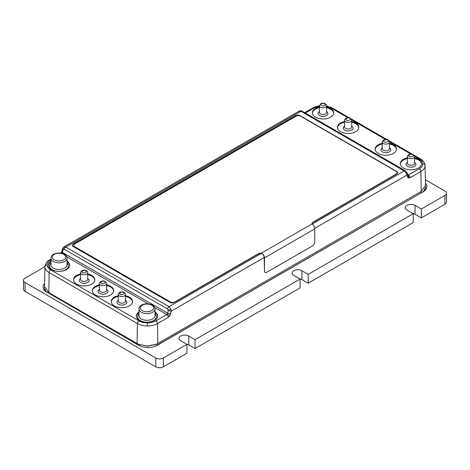 <?xml version="1.0" encoding="UTF-8"?>
<svg xmlns="http://www.w3.org/2000/svg" width="470" height="470" viewBox="0 0 470 470"><rect width="100%" height="100%" fill="white"/><g stroke="black" fill="none" stroke-linecap="round" stroke-linejoin="round"><path stroke-width="0.7" d="M382.298 142.063L382.298 148.72A3.554 2.05 0 0 0 383.338 150.171A3.554 2.05 0 0 0 387.215 150.617A3.554 2.05 0 0 0 389.413 148.72L389.413 142.063A3.554 2.05 180 0 1 387.215 143.961A3.554 2.05 180 0 1 383.338 143.514A3.554 2.05 180 0 1 382.298 142.063C381.893 141.881 382.374 141.17 383.749 139.931C385.688 139.267 387.139 139.29 388.091 140.001L389.413 142.063M344.586 120.291L344.586 126.947A3.554 2.05 0 0 0 345.626 128.398A3.554 2.05 0 0 0 349.504 128.845A3.554 2.05 0 0 0 351.695 126.947L351.695 120.291A3.554 2.05 180 0 1 349.504 122.188A3.554 2.05 180 0 1 345.626 121.742A3.554 2.05 180 0 1 344.586 120.291C344.181 120.109 344.663 119.398 346.032 118.158C347.976 117.494 349.421 117.518 350.379 118.229L351.695 120.291M118.305 301.135A3.554 2.05 0 0 0 119.345 302.586A3.554 2.05 0 0 0 123.222 303.032A3.554 2.05 0 0 0 125.414 301.135L125.414 294.478A3.554 2.05 180 0 1 123.222 296.376A3.554 2.05 180 0 1 119.345 295.93A3.554 2.05 180 0 1 118.305 294.478L118.305 301.135M99.446 290.249A3.554 2.05 0 0 0 100.492 291.7A3.554 2.05 0 0 0 104.364 292.146A3.554 2.05 0 0 0 106.561 290.249L106.561 283.592A3.554 2.05 180 0 1 104.364 285.49A3.554 2.05 180 0 1 100.492 285.043A3.554 2.05 180 0 1 99.446 283.592L99.446 290.249M80.593 279.362A3.554 2.05 0 0 0 81.633 280.813A3.554 2.05 0 0 0 85.505 281.26A3.554 2.05 0 0 0 87.702 279.362L87.702 272.706A3.554 2.05 180 0 1 85.505 274.603A3.554 2.05 180 0 1 81.633 274.157A3.554 2.05 180 0 1 80.593 272.706L80.593 279.362M319.441 106.208L314.042 108.006A2.221 1.281 -120 0 0 312.926 107.894L316.169 106.496L319.441 105.773L319.441 112.43A3.554 2.05 0 0 0 320.487 113.881A3.554 2.05 0 0 0 325.51 113.881A3.554 2.05 0 0 0 326.556 112.43L326.556 105.773A3.554 2.05 180 0 1 325.51 107.225A3.554 2.05 180 0 1 321.639 107.671A3.554 2.05 180 0 1 319.441 105.773L320.763 103.711C321.715 103.001 323.166 102.977 325.105 103.641C326.474 104.881 326.961 105.591 326.556 105.773M407.443 156.581L407.443 163.237A3.554 2.05 0 0 0 408.483 164.688A3.554 2.05 0 0 0 412.355 165.135A3.554 2.05 0 0 0 414.552 163.237L414.552 156.581A3.554 2.05 180 0 1 412.355 158.478A3.554 2.05 180 0 1 408.483 158.032A3.554 2.05 180 0 1 407.443 156.581C407.038 156.398 407.519 155.688 408.888 154.448C410.833 153.784 412.278 153.808 413.236 154.518L414.552 156.581M51.007 258.189L51.007 264.845A8.002 4.618 0 0 0 53.345 268.112A8.002 4.618 0 0 0 62.064 269.11A8.002 4.618 0 0 0 67.004 264.845L67.004 258.189C66.963 256.62 66.088 255.328 64.384 254.311C59.684 251.368 50.648 253.73 51.007 258.189A8.002 4.618 0 0 0 53.345 261.455A8.002 4.618 0 0 0 62.064 262.46A8.002 4.618 0 0 0 67.004 258.189M139.002 308.996L139.002 315.652A8.002 4.618 0 0 0 141.347 318.919A8.002 4.618 0 0 0 152.662 318.919A8.002 4.618 0 0 0 155 315.652L155 308.996C155.358 304.537 146.323 302.175 141.623 305.118C139.919 306.135 139.044 307.421 139.002 308.996A8.002 4.618 0 0 0 143.943 313.261A8.002 4.618 0 0 0 152.662 312.262A8.002 4.618 0 0 0 155 308.996M421.643 163.983A10.669 6.157 0 0 0 418.541 159.988A10.669 6.157 0 0 0 414.552 158.537M407.443 158.537A10.669 6.157 0 0 0 400.346 163.983M414.552 157.814A10.669 6.157 180 0 1 418.541 159.265A10.669 6.157 180 0 1 421.661 163.619A10.669 6.157 180 0 1 415.081 169.312A10.669 6.157 180 0 1 403.454 167.972A10.669 6.157 180 0 1 400.328 163.619A10.669 6.157 180 0 1 407.443 157.814M351.695 121.524A10.669 6.157 180 0 1 355.684 122.975A10.669 6.157 180 0 1 358.81 127.329A10.669 6.157 180 0 1 352.224 133.022A10.669 6.157 180 0 1 340.597 131.682A10.669 6.157 180 0 1 337.472 127.329A10.669 6.157 180 0 1 344.586 121.524M358.786 127.693A10.669 6.157 0 0 0 355.684 123.704A10.669 6.157 0 0 0 351.695 122.247M344.586 122.247A10.669 6.157 0 0 0 337.489 127.693M333.647 113.176A10.669 6.157 0 0 0 330.539 109.187A10.669 6.157 0 0 0 326.556 107.736M319.441 107.736A10.669 6.157 0 0 0 312.35 113.176M326.556 107.007A10.669 6.157 180 0 1 330.539 108.458A10.669 6.157 180 0 1 333.665 112.812A10.669 6.157 180 0 1 327.079 118.505A10.669 6.157 180 0 1 315.458 117.171A10.669 6.157 180 0 1 312.333 112.812A10.669 6.157 180 0 1 319.441 107.007M389.413 143.297A10.669 6.157 180 0 1 393.396 144.748A10.669 6.157 180 0 1 396.521 149.102A10.669 6.157 180 0 1 389.936 154.795A10.669 6.157 180 0 1 378.309 153.461A10.669 6.157 180 0 1 375.189 149.102A10.669 6.157 180 0 1 382.298 143.297M396.504 149.466A10.669 6.157 0 0 0 393.396 145.477A10.669 6.157 0 0 0 389.413 144.026M382.298 144.026A10.669 6.157 0 0 0 375.207 149.466M155 311.963A10.669 6.157 180 0 1 157.667 316.034A10.669 6.157 180 0 1 151.087 321.727A10.669 6.157 180 0 1 139.461 320.387A10.669 6.157 180 0 1 136.335 316.034A10.669 6.157 180 0 1 139.002 311.963M139.002 312.685A10.669 6.157 0 0 0 136.353 316.398M87.702 273.94A10.669 6.157 180 0 1 91.691 275.391A10.669 6.157 180 0 1 94.817 279.744A10.669 6.157 180 0 1 88.231 285.437A10.669 6.157 180 0 1 76.604 284.103A10.669 6.157 180 0 1 73.479 279.744A10.669 6.157 180 0 1 80.593 273.94M94.793 280.108A10.669 6.157 0 0 0 91.691 276.119A10.669 6.157 0 0 0 87.702 274.668M80.593 274.668A10.669 6.157 0 0 0 73.496 280.108M67.004 261.156A10.669 6.157 180 0 1 69.672 265.233A10.669 6.157 180 0 1 63.086 270.92A10.669 6.157 180 0 1 51.459 269.586A10.669 6.157 180 0 1 48.34 265.233A10.669 6.157 180 0 1 51.007 261.156M51.007 261.884A10.669 6.157 0 0 0 48.357 265.591M106.561 284.826A10.669 6.157 180 0 1 110.544 286.277A10.669 6.157 180 0 1 113.669 290.63A10.669 6.157 180 0 1 107.084 296.323A10.669 6.157 180 0 1 95.463 294.99A10.669 6.157 180 0 1 92.337 290.63A10.669 6.157 180 0 1 99.446 284.826M113.652 290.995A10.669 6.157 0 0 0 110.544 287.005A10.669 6.157 0 0 0 106.561 285.554M99.446 285.554A10.669 6.157 0 0 0 92.355 290.995M125.414 295.712A10.669 6.157 180 0 1 129.403 297.163A10.669 6.157 180 0 1 132.528 301.517A10.669 6.157 180 0 1 125.942 307.21A10.669 6.157 180 0 1 114.316 305.876A10.669 6.157 180 0 1 111.196 301.517A10.669 6.157 180 0 1 118.305 295.712M132.511 301.881A10.669 6.157 0 0 0 129.403 297.892A10.669 6.157 0 0 0 125.414 296.441M118.305 296.441A10.669 6.157 0 0 0 111.214 301.881M389.413 147.868A4.917 2.838 180 0 1 389.289 151.857A4.917 2.838 180 0 1 382.38 151.839A4.917 2.838 180 0 1 382.298 147.868M414.552 162.385A4.917 2.838 180 0 1 414.434 166.374A4.917 2.838 180 0 1 407.519 166.351A4.917 2.838 180 0 1 407.443 162.385M125.414 300.283A4.917 2.838 180 0 1 125.296 304.278A4.917 2.838 180 0 1 118.387 304.255A4.917 2.838 180 0 1 118.305 300.283M99.446 289.397A4.917 2.838 0 0 0 99.528 293.368A4.917 2.838 0 0 0 106.437 293.386A4.917 2.838 0 0 0 106.561 289.397M80.593 278.51A4.917 2.838 0 0 0 80.67 282.476A4.917 2.838 0 0 0 87.585 282.499A4.917 2.838 0 0 0 87.702 278.51M319.441 111.578A4.917 2.838 0 0 0 319.524 115.55A4.917 2.838 0 0 0 326.433 115.573A4.917 2.838 0 0 0 326.556 111.578M344.586 126.095A4.917 2.838 0 0 0 344.663 130.061A4.917 2.838 0 0 0 351.578 130.084A4.917 2.838 0 0 0 351.695 126.095M139.002 313.954A9.359 5.405 0 0 0 140.383 320.581A9.359 5.405 0 0 0 152.785 321.01A9.359 5.405 0 0 0 155 313.954M67.004 263.153A9.359 5.405 180 0 1 64.784 270.209A9.359 5.405 180 0 1 52.387 269.78A9.359 5.405 180 0 1 51.007 263.153M314.73 228.326L406.991 175.063L407.555 177.014A2.221 1.557 163.8 0 0 408.119 175.516L407.555 173.565L406.991 175.063L406.515 173.512L404.224 170.904L312.397 223.92M44.509 286.829A11.556 6.674 0 0 0 44.368 287.875A11.556 6.674 0 0 0 47.752 292.593L138.938 345.403A12.825 7.408 0 0 0 141.1 346.408A12.825 7.408 0 0 0 154.912 346.408A12.825 7.408 0 0 0 157.08 345.403L423.147 191.789A12.825 7.408 0 0 0 425.444 183.124M138.938 345.403L47.752 292.593M139.837 345.755A11.556 6.674 0 0 0 141.458 346.537M154.559 346.537A11.556 6.674 0 0 0 156.181 345.755L157.08 345.403M423.147 191.789L156.181 345.755M422.248 192.142A11.556 6.674 0 0 0 425.632 187.424A11.556 6.674 0 0 0 425.444 186.226M44.574 283.557A12.825 7.408 0 0 0 46.853 292.24M23.5 280.326L23.5 289.179A5.335 3.079 0 0 0 25.063 291.359L155.799 366.841A5.335 3.079 0 0 0 163.343 366.841L186.948 353.211L186.948 344.357L163.343 357.987A5.335 3.079 180 0 1 155.799 357.987L25.063 282.505A5.335 3.079 180 0 1 23.5 280.326A5.335 3.079 180 0 1 25.063 278.152L44.932 266.678M186.948 344.357L180.662 340.732A5.734 3.308 180 0 1 178.982 338.388A5.734 3.308 180 0 1 182.519 335.333A5.734 3.308 180 0 1 188.77 336.05L195.056 339.675L195.056 348.534L300.089 287.893L300.089 279.039L195.056 339.675M300.089 279.039L293.803 275.408A5.734 3.308 180 0 1 292.123 273.07A5.734 3.308 180 0 1 295.659 270.009A5.734 3.308 180 0 1 301.91 270.726L308.197 274.357L308.197 283.21L413.23 222.574L413.23 213.715L308.197 274.357M413.23 213.715L406.944 210.09A5.734 3.308 180 0 1 405.263 207.746A5.734 3.308 180 0 1 408.8 204.691A5.734 3.308 180 0 1 415.051 205.408L421.337 209.038L421.337 217.892L444.937 204.262A5.335 3.079 0 0 0 446.5 202.088L446.5 193.235A5.335 3.079 180 0 1 444.937 195.408L421.337 209.038M425.373 179.757L444.937 191.055A5.335 3.079 180 0 1 446.5 193.235M186.496 344.099A5.734 3.308 180 0 1 188.77 344.904L195.056 348.534M299.631 278.775A5.734 3.308 180 0 1 301.91 279.585L308.197 283.21M412.772 213.456A5.734 3.308 180 0 1 415.051 214.261L421.337 217.892M63.926 246.926L62.416 249.059L63.068 249.94L63.485 247.314L63.926 246.926L299.249 111.061C300.829 110.656 301.769 110.691 302.063 111.173L298.914 111.39M63.485 247.314L65.776 247.061L169.047 306.681L171.086 309.436L171.309 311.134L168.219 310.652L167.402 314.013L169.917 315.793L171.309 311.134L264.163 257.519L264.481 271.078A3.114 1.798 120 0 0 265.121 272.506A3.114 1.798 120 0 0 266.678 272.353L312.562 245.857A3.114 1.798 120 0 0 314.765 242.05L314.765 228.867A4.001 2.309 -120 0 0 313.12 224.954L312.262 223.779A3.114 1.798 180 0 1 312.18 223.368A3.114 1.798 180 0 1 313.09 222.093L396.375 174.012A3.114 1.798 0 0 0 397.285 172.743A3.114 1.798 0 0 0 396.375 171.474L300.518 116.131A3.114 1.798 0 0 0 296.118 116.131L74.554 244.047A3.114 1.798 0 0 0 73.643 245.322A3.114 1.798 0 0 0 74.554 246.591L170.41 301.934A3.114 1.798 0 0 0 174.805 301.934L258.406 253.665A3.114 1.798 180 0 1 261.32 253.189L262.754 254.147A3.554 2.05 60 0 1 264.163 257.519M170.81 313.702L167.72 313.22L62.498 252.466A2.221 0.917 -167.4 0 1 61.846 251.585L61.018 253.166M63.068 249.94L62.134 253.236C61.265 252.737 61.053 252.725 61.505 253.201M69.654 265.591A10.669 6.157 0 0 0 67.004 261.884M157.65 316.398A10.669 6.157 0 0 0 155 312.685M156.381 344.228L147.374 346.055L138.409 344.263L147.545 346.202L155.97 344.416L157.679 343.564L421.349 191.337L425.491 185.427L425.068 165.563A14.247 8.225 180 0 1 425.068 165.669C424.909 164.588 424.169 163.995 422.847 163.883C422.8 165.792 421.625 167.426 419.328 168.795L407.866 175.181C408.741 175.839 408.947 176.796 408.495 178.048L410.016 177.766L420.897 171.48A2.221 1.281 -120 0 0 419.328 168.795M265.08 272.483L264.363 271.014M138.961 320.846C141.317 322.173 144.149 322.849 147.463 322.878L147.463 325.945A14.247 8.225 180 0 1 137.387 323.536A2.221 1.281 -60 0 1 138.961 320.846L50.672 269.874C48.375 268.505 47.2 266.872 47.153 264.968C45.831 265.074 45.091 265.673 44.932 266.749A14.247 8.225 180 0 1 44.932 266.649L44.509 286.506L48.757 292.587L138.409 344.263M261.32 253.406L169.047 306.681A2.221 1.281 120 0 0 167.532 308.89L64.267 249.264A2.221 1.281 -60 0 1 65.776 247.061L300.953 111.284L404.224 170.904L405.334 170.792L407.555 173.565M300.953 111.284L65.812 247.079M404.188 170.921L300.953 111.32M73.649 245.446A3.114 1.798 0 0 0 73.643 245.569A3.114 1.798 0 0 0 74.554 246.838L170.41 302.181A3.114 1.798 0 0 0 174.258 302.427A3.114 1.798 0 0 1 169.946 302.38L73.273 246.58L169.946 302.38A3.114 1.798 0 0 0 174.258 302.439A3.114 1.798 0 0 0 174.805 302.187L258.406 253.923A3.114 1.798 180 0 1 261.273 253.436M72.362 245.305L72.362 245.305A3.114 1.798 0 0 0 73.273 246.58L73.273 246.568A3.114 1.798 0 0 1 72.362 245.299L72.362 245.305A3.114 1.798 0 0 1 73.273 244.03L295.654 115.638A3.114 1.798 0 0 1 300.054 115.638L396.727 171.45A3.114 1.798 0 0 1 397.638 172.719A3.114 1.798 0 0 0 397.638 172.725L397.638 172.731A3.114 1.798 0 0 1 396.809 173.953L396.809 173.941A3.114 1.798 0 0 0 397.638 172.719M312.186 223.491A3.114 1.798 180 0 1 313.09 222.351L396.375 174.264A3.114 1.798 0 0 0 396.809 173.953M396.809 173.941A3.114 1.798 0 0 0 397.285 172.989A3.114 1.798 0 0 0 397.279 172.866M262.754 254.147L262.836 253.982A4.001 2.309 60 0 1 264.481 257.901L264.481 271.078M312.262 223.779L261.32 253.189L262.836 253.982M384.284 141.881C381.857 141.129 386.117 138.668 387.427 140.066C389.847 140.824 385.588 143.28 384.284 141.881M346.572 120.109C344.146 119.356 348.405 116.895 349.709 118.293C352.136 119.051 347.876 121.507 346.572 120.109M123.434 292.481C125.854 293.239 121.595 295.695 120.291 294.296C117.864 293.544 122.124 291.083 123.434 292.481M104.575 281.595C107.001 282.353 102.742 284.808 101.432 283.41C99.006 282.658 103.271 280.196 104.575 281.595M85.716 270.708C88.143 271.466 83.883 273.922 82.573 272.524C80.153 271.772 84.412 269.31 85.716 270.708M324.57 105.591C323.26 106.996 319.001 104.534 321.427 103.776C322.731 102.378 326.997 104.839 324.57 105.591M409.423 156.398C407.002 155.641 411.262 153.185 412.566 154.583C414.992 155.341 410.733 157.797 409.423 156.398M63.72 254.382A6.668 3.848 0 0 0 54.291 254.382A6.668 3.848 0 0 0 54.291 259.822A6.668 3.848 0 0 0 63.72 259.822A6.668 3.848 0 0 0 63.72 254.382M142.287 305.183A6.668 3.848 0 0 0 142.287 310.629A6.668 3.848 0 0 0 151.716 310.629A6.668 3.848 0 0 0 151.716 305.183A6.668 3.848 0 0 0 142.287 305.183M163.343 357.987L163.343 366.841M155.799 366.841L155.799 357.987M188.77 344.904L188.77 336.05M301.91 279.585L301.91 270.726M415.051 214.261L415.051 205.408M444.937 195.408L444.937 204.262M25.063 282.505L25.063 291.359M63.321 249.405L64.267 249.264M406.679 172.296L406.515 173.512M171.086 309.436L168.219 309.971L167.532 308.89M312.926 107.894L304.66 112.671M47.153 264.968C47.2 263.059 48.375 261.42 50.672 260.057A2.221 1.281 -120 0 0 49.562 259.945L49.562 259.945C47.411 260.656 45.866 262.889 44.932 266.649L44.932 266.649M167.402 314.013L166.844 314.559A2.221 1.281 60 0 1 168.419 317.25L169.917 315.793M407.555 177.014L408.495 178.048M425.068 165.563C425.221 161.88 420.738 158.831 420.439 158.866L420.439 158.866A2.221 1.281 120 0 0 419.328 158.978C421.631 160.341 422.8 161.98 422.847 163.883M51.007 259.869L50.672 260.057M147.463 322.878C150.758 322.849 153.59 322.173 155.964 320.846L166.844 314.559L154.701 307.55M148.35 303.884L66.705 256.743M419.328 158.978L414.517 156.199M410.663 153.972L389.377 141.681M385.523 139.461L351.66 119.909M347.806 117.682L331.045 108.006L326.556 106.373M314.042 108.006L305.312 113.047M407.901 174.764L408.442 175.075A2.221 1.281 60 0 1 410.016 177.766M425.068 165.669A14.247 8.225 180 0 1 420.897 171.48L421.196 191.425M155.964 320.846A2.221 1.281 60 0 1 157.532 323.536L168.419 317.25M157.832 343.476L157.532 323.536A14.247 8.225 180 0 1 147.463 325.945M137.087 343.588L137.387 323.536L49.103 272.565A2.221 1.281 -60 0 1 50.672 269.874M48.804 292.616L49.103 272.565A14.247 8.225 180 0 1 44.932 266.749M331.045 108.006A2.221 1.281 -60 0 1 332.155 107.894L326.556 105.92M168.219 310.652L168.219 309.971M420.867 191.613L420.867 192.941M157.197 345.168L157.197 343.829M139.349 344.692L139.349 345.474M49.133 293.392L49.133 292.804M314.765 228.867L264.481 257.901M125.414 294.478C125.619 294.009 125.179 293.321 124.098 292.416C123.14 291.705 121.695 291.682 119.756 292.346C118.381 293.586 117.9 294.296 118.305 294.478M106.561 283.592C106.761 283.122 106.326 282.435 105.239 281.53C104.287 280.819 102.836 280.796 100.897 281.459C99.528 282.699 99.041 283.41 99.446 283.592M87.702 272.706C87.908 272.236 87.467 271.548 86.386 270.644C85.428 269.933 83.983 269.909 82.038 270.573C80.67 271.813 80.188 272.524 80.593 272.706M51.007 259.117L49.562 259.945M62.416 249.059L61.846 251.585M332.155 107.894L349.339 117.817M351.155 118.869L387.051 139.59M388.872 140.642L412.196 154.107M414.011 155.153L420.439 158.866M405.334 170.792L302.063 111.173M424.563 188.464L424.563 190.227M45.437 289.602L45.437 290.677"/></g></svg>
